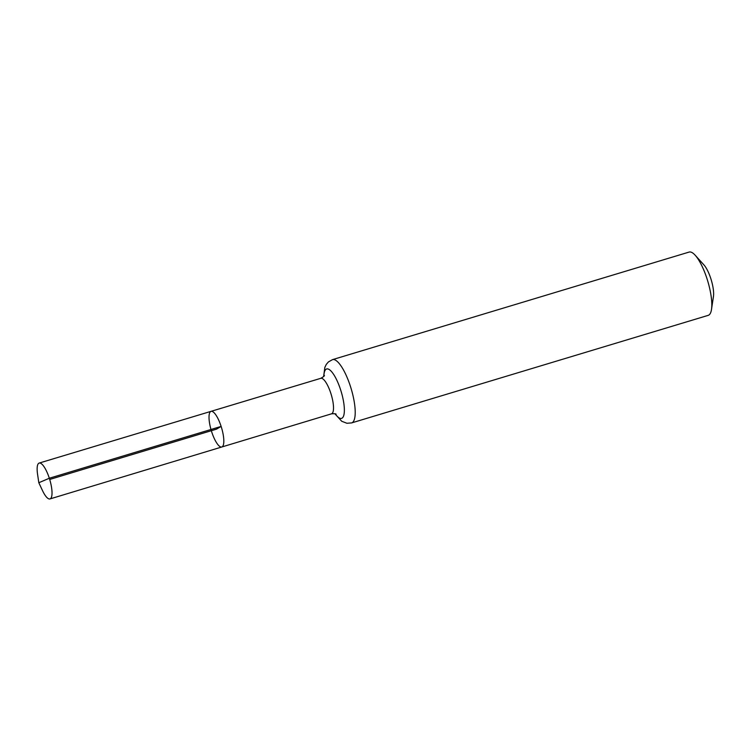 <?xml version="1.0" encoding="UTF-8"?>
<svg xmlns="http://www.w3.org/2000/svg" width="751" height="751" viewBox="0 0 751 751"><rect width="100%" height="100%" fill="white"/><g stroke="black" fill="none" stroke-linecap="round" stroke-linejoin="round"><path stroke-width="1.13" d="M336.091 414.252C336.101 413.745 334.57 413.594 331.501 413.829L221.798 446.995A18.615 5.323 -106.8 0 0 221.132 426.427A18.615 5.323 -106.8 0 0 211.04 411.341A18.615 5.323 -106.8 0 0 211.331 430.708A18.615 5.323 -106.8 0 0 221.798 446.995A18.615 5.323 -106.8 0 0 221.132 426.427A18.615 5.323 -106.8 0 0 211.04 411.341L39.174 463.067A18.728 5.351 -106.8 0 0 37.55 474.163L38.817 482.733L42.497 490.581A18.728 5.351 -106.8 0 0 49.988 498.927A18.728 5.351 -106.8 0 0 49.322 478.237A18.728 5.351 -106.8 0 0 39.174 463.067M334.824 413.726L341.724 421.255L346.906 423.264L351.609 422.916L708.212 315.354A33.053 9.444 -106.8 0 0 711.507 309.403L713.45 296.504A19.282 5.51 -106.8 0 0 710.84 278.668A19.282 5.51 -106.8 0 0 703.912 264.887L695.163 255.209A33.053 9.444 -106.8 0 0 689.118 252.073L332.524 359.626L328.431 361.916L326.3 364.395L324.864 367.323L323.615 376.57M711.507 309.403A33.053 9.444 -106.8 0 0 707.038 278.846A33.053 9.444 -106.8 0 0 695.163 255.209M49.707 479.457L216.419 429.168L221.132 426.427L49.322 478.237L38.817 482.733M331.501 413.829A18.55 5.295 -106.8 0 0 330.834 393.336A18.55 5.295 -106.8 0 0 320.79 378.316L211.04 411.341M351.609 422.916A33.053 9.444 -106.8 0 0 350.435 386.399A33.053 9.444 -106.8 0 0 332.524 359.626M335.181 413.829A25.797 7.369 -106.8 0 0 343.93 414.787A25.797 7.369 -106.8 0 0 340.635 389.872A25.797 7.369 -106.8 0 0 329.971 370.074A25.797 7.369 -106.8 0 0 323.859 376.279M320.79 378.316C323.465 376.814 324.667 375.847 324.376 375.425M221.798 446.995L49.988 498.927"/></g></svg>
